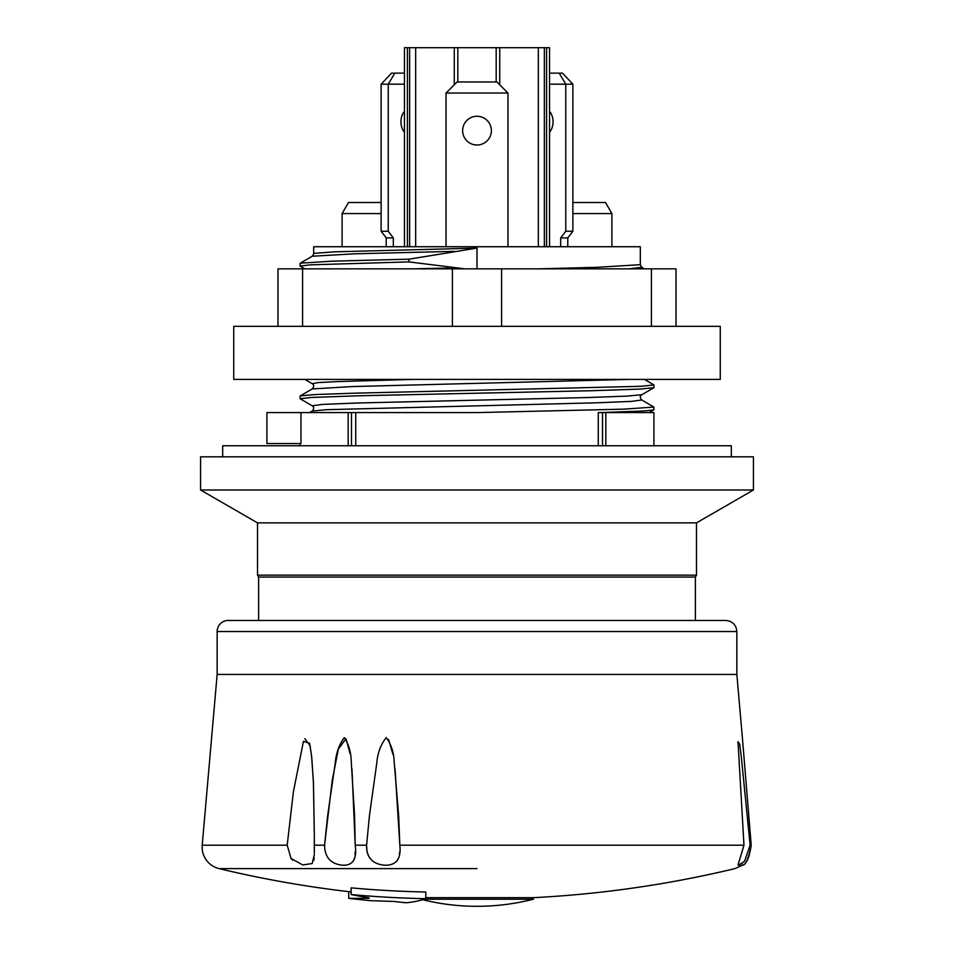 <?xml version="1.0" encoding="UTF-8"?>
<svg xmlns="http://www.w3.org/2000/svg" width="954" height="954" viewBox="0 0 954 954"><rect width="100%" height="100%" fill="white"/><g stroke="black" fill="none" stroke-linecap="round" stroke-linejoin="round"><path stroke-width="1.43" d="M628.996 268.849L641.792 267.311L640.301 264.687L597.419 267.299L538.724 268.849M464.968 268.849L408.98 261.909L408.98 259.178L477 248.1L335.092 251.808L314.236 253.335L312.137 256.292M300.963 412.593L300.963 443.55L266.905 443.55L266.905 412.593L348.186 412.593L348.186 445.768L348.186 412.593L477 412.593L623.713 409.159L653.919 407.06L641.803 400.012C639.824 397.699 639.824 395.946 641.792 394.729L626.957 396.113L589.274 397.496L356.152 403.029L322.392 404.413L312.185 405.796L300.081 398.736L300.2 395.886L312.208 388.946L352.372 386.561L628.996 379.418M300.081 398.736L311.445 397.46L358.668 395.779L591.015 390.735L640.444 389.065L653.919 387.646M644.463 379.418L653.931 384.951L640.742 386.322L355.246 393.155L315.726 394.515L300.2 395.886M355.735 412.593L355.735 445.768M598.265 445.768L598.265 412.593L653.919 412.593L653.919 445.768M600.71 412.593L645.011 410.912L653.8 409.91L653.919 407.06M222.676 456.823L222.676 445.768L731.324 445.768L731.324 456.823M605.814 445.768L605.814 412.593M277.972 326.351L277.972 268.849L676.028 268.849L676.028 326.351M302.573 268.849L302.573 326.351M452.399 268.849L452.399 326.351M501.601 268.849L501.601 326.351M651.427 268.849L651.427 326.351M598.635 326.351L233.742 326.351L233.742 379.418L720.258 379.418L720.258 326.351L598.635 326.351M408.932 259.178L331.718 261.181L300.212 263.185L300.081 265.963M313.687 253.597L313.687 246.728L640.313 246.728L640.313 264.687M304.755 268.849L300.021 266.047L310.563 264.83L408.574 261.909M641.803 400L631.536 401.384L597.788 402.767L327.127 409.671L312.196 411.055L309.537 412.593M753.433 456.823L200.567 456.823L200.567 489.998L753.433 489.998L753.433 456.823M753.433 489.998L696.492 522.875L257.508 522.875L200.567 489.998M696.492 522.875L696.492 575.143L257.508 575.143L257.508 522.875M696.492 575.143L695.383 577.051L258.617 577.051L257.508 575.143M258.617 620.47L258.617 577.051M386.215 246.728L386.215 237.892L381.123 231.25L381.123 84.19L404.448 84.19M386.215 237.892L393.322 237.892L393.322 246.728M393.322 237.892L388.23 231.25L388.23 84.19L394.801 73.136L391.498 73.136L381.123 84.19M404.448 132.296A14.37 11.007 -90 0 1 400.942 121.79A14.37 11.007 -90 0 1 404.448 111.272M404.448 246.728L404.448 47.7L549.552 47.7L549.552 246.728M560.678 246.728L560.678 237.892L565.77 231.25L565.77 84.19L572.877 84.19L562.502 73.136L549.552 73.136L549.552 47.7M549.552 84.19L565.77 84.19L559.199 73.136M549.552 111.272A14.37 11.007 90 0 1 549.552 132.296L549.552 111.272M560.678 237.892L567.785 237.892L567.785 246.728M567.785 237.892L572.877 231.25L572.877 84.19M388.23 231.25L381.123 231.25M404.448 73.136L394.801 73.136M572.877 231.25L565.77 231.25M446.043 246.728L446.043 93.039L507.957 93.039L507.957 246.728M477 116.257A14.37 14.37 0 0 1 489.45 137.817A14.37 14.37 0 0 1 464.55 137.817A14.37 14.37 0 0 1 477 116.257M446.043 93.039L457.097 81.972L496.903 81.972L507.957 93.039M342.104 246.728L342.104 213.565L381.123 213.565M381.123 202.498L348.484 202.498L342.104 213.565M572.877 213.565L611.896 213.565L611.896 246.728M611.896 213.565L605.516 202.498L572.877 202.498M477 620.47L700.355 620.47M725.791 620.47L228.209 620.47A11.054 11.054 0 0 0 217.154 631.536L736.846 631.536C736.19 624.81 732.505 621.126 725.791 620.47M217.154 631.536L217.154 674.43L736.846 674.43L736.846 631.536M738.014 865.016L743.977 845.184L738.002 741.699L739.708 744.168L741.485 758.537L750.118 845.184L744.561 861.283L738.348 865.278M751.215 845.184L742.379 737.621L751.215 845.184C748.377 858.934 745.456 865.6 742.45 865.218C746.529 864.038 749.45 857.36 751.215 845.184C748.377 858.934 745.456 865.6 742.45 865.218C746.529 864.038 749.45 857.36 751.215 845.184L750.118 845.184M738.002 741.699L738.014 742.892M743.977 845.184L399.833 845.184C401.36 858.934 396.244 865.6 384.486 865.218C372.382 864.038 366.419 857.36 366.586 845.184L369.46 815.527L376.854 762.58C377.701 752.742 380.825 744.418 386.239 737.621C391.271 744.418 393.93 752.742 394.229 762.58L398.653 815.527L399.833 845.184L395.051 768.936M392.917 754.244L388.6 739.469M350.154 753.815L345.98 738.718L338.336 749.129L332.242 780.3L324.575 845.184L327.675 815.527L335.295 762.58C336.225 752.742 339.23 744.418 344.311 737.621C348.854 744.418 351.179 752.742 351.299 762.58L354.578 815.527L355.21 845.184L351.966 768.936M314.319 854.522L312.196 863.549L302.764 864.932L291.042 858.457L287.19 845.184L293.367 791.987L303.444 741.33L309.573 743.261L311.588 756.14L313.377 781.29L314.319 833.915L313.437 782.817L311.827 758.478L310.145 745.825L304.851 738.706M314.319 833.915L314.319 853.341M366.574 845.363L367.04 851.922M367.886 854.641L369.735 858.051M397.472 860.365L398.569 857.92M399.356 854.545L399.666 851.91M290.648 857.968L292.771 860.258M313.818 860.496L314.2 857.908M738.885 865.183L739.708 864.861M740.829 864.276L742.307 863.275M366.586 845.184L355.21 845.184C357.142 858.934 352.968 865.6 342.689 865.218C330.776 864.038 324.742 857.36 324.575 845.184L314.283 845.184M217.154 674.43L202.212 845.184A22.109 22.109 0 0 0 219.086 868.617L477 868.617M353.719 860.52L354.53 857.908M354.983 854.534L355.138 851.91M425.782 897.678L533.393 897.678A1105.746 1105.746 0 0 0 734.914 868.617L742.379 865.278M219.086 868.617A1105.746 1105.746 0 0 0 348.735 891.656L348.735 898.334L369.055 898.334L368.161 897.702A1112.149 786.418 -90 0 1 351.12 894.554L351.12 887.852A1098.817 1062.553 -90 0 0 425.782 892.002L425.782 898.68A1109.562 287.178 90 0 1 405.844 902.758A1112.149 786.418 -90 0 1 393.99 901.447A1112.149 786.418 -90 0 0 405.844 902.758A1109.562 287.178 90 0 0 422.574 899.705A227.779 227.779 0 0 0 533.393 899.217L533.393 897.678M348.735 891.656L351.12 891.656M424.172 899.217L533.393 899.217M393.99 901.447L370.844 900.683A1112.376 1112.376 0 0 1 348.735 898.334M351.12 894.554A1105.495 1069.005 -90 0 0 425.782 898.68M369.055 898.334L368.161 897.702L369.055 897.857M454.116 251.355L354.757 253.8L312.208 256.244M602.499 445.768L602.499 412.593M454.116 267.943L413.082 268.849M477 268.849L477 248.1M413.082 379.418L337.954 381.552L317.837 382.614L312.208 383.687C314.176 384.891 314.176 386.644 312.208 388.946M351.501 445.768L351.501 412.593M546.582 246.728L546.582 47.7M544.364 246.728L544.364 47.7M409.636 246.728L409.636 47.7M407.418 246.728L407.418 47.7M415.67 246.728L415.67 47.7M538.33 246.728L538.33 47.7M499.741 84.823L499.741 47.7M496.187 81.972L496.187 47.7M457.813 81.972L457.813 47.7M454.259 84.823L454.259 47.7M202.212 845.184L287.19 845.184M653.919 384.999L653.919 387.682M312.232 256.244L300.212 263.185M641.696 267.311L644.367 268.849M312.185 405.796C314.164 407 314.164 408.753 312.196 411.067M312.161 383.651L304.839 379.418M641.803 394.741L653.812 387.789M649.161 412.593L653.8 409.91M300.081 443.55L300.081 445.768M695.383 577.051L695.383 620.47M736.846 674.43L742.379 737.621"/></g></svg>
